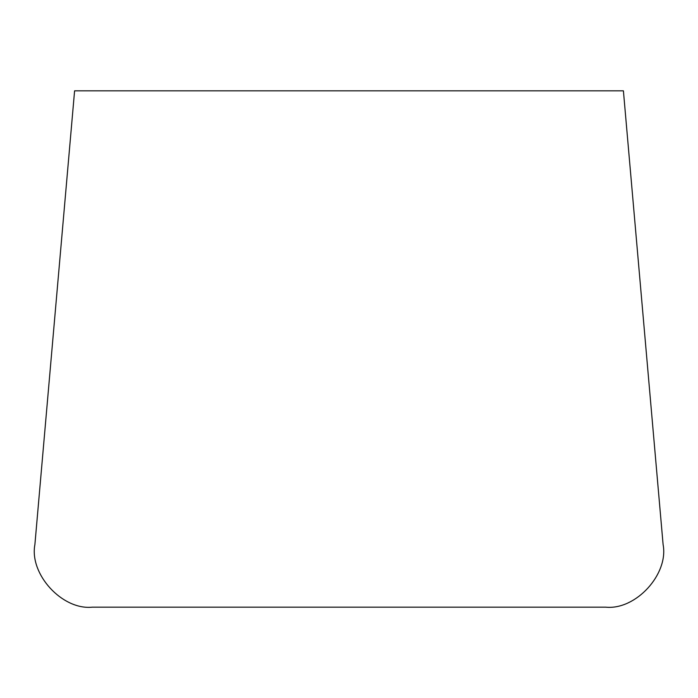 <?xml version="1.0" encoding="UTF-8"?>
<svg xmlns="http://www.w3.org/2000/svg" width="698" height="698" viewBox="0 0 698 698"><rect width="100%" height="100%" fill="white"/><g stroke="black" fill="none" stroke-linecap="round" stroke-linejoin="round"><path stroke-width="1.05" d="M623.41 90.836L74.59 90.836L34.9 544.519C29.168 574.201 62.244 610.296 92.302 607.164L605.698 607.164C635.756 610.296 668.832 574.201 663.1 544.519L623.41 90.836"/></g></svg>
